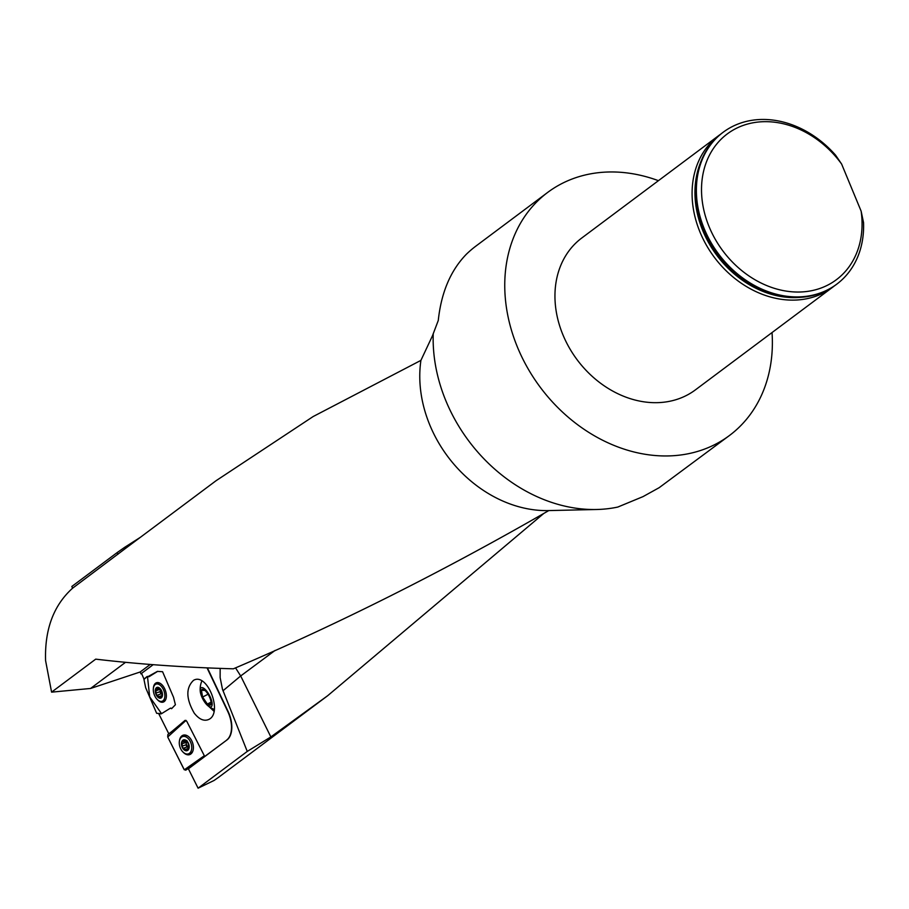 <?xml version="1.0" encoding="UTF-8"?>
<svg xmlns="http://www.w3.org/2000/svg" width="909" height="909" viewBox="0 0 909 909"><rect width="100%" height="100%" fill="white"/><g stroke="black" fill="none" stroke-linecap="round" stroke-linejoin="round"><path stroke-width="1.36" d="M125.237 548.627L72.538 588.237L71.845 586.464L117.159 552.581L124.692 547.309L125.237 548.627M658.434 180.675A151.769 122.624 53.2 0 0 547.673 192.424L476.055 245.975A151.769 122.624 53.2 0 0 466.272 254.338C450.569 270.552 441.24 292.584 438.274 320.445L432.434 335.864L420.912 360.384A119.522 96.57 53.2 0 0 548.775 510.585C442.581 571.727 337.444 624.472 233.352 668.819C184.413 667.411 138.532 664.184 95.706 659.15L51.586 692.147L45.586 660.627C44.598 629.482 53.586 605.349 72.538 588.237M420.912 360.384L313.185 416.527L216.081 480.702L124.488 549.184M141.668 673.649L140.986 673.91L141.588 673.467M207.411 667.91L228.114 711.497A22.77 13.01 -109.6 0 1 227.034 739.892L188.39 768.798L198.094 788.194L247.259 751.425L222.478 689.295L220.137 677.614L220.16 668.41M51.586 692.147L90.559 688.465L140.168 671.99L150.235 664.468M140.168 671.99L140.986 673.91M198.094 788.194L214.047 780.479L218.683 777.24L327.66 695.726M90.559 688.465L125.51 662.331M235.545 667.876L240.68 675.966L270.859 736.926L327.683 695.703L543.639 513.574M270.859 736.926L247.259 751.425M275.109 650.412L240.68 675.966L222.978 690.772M433.241 333.637A151.769 122.624 53.2 0 0 596.702 509.494A151.769 122.624 53.2 0 0 617.779 507.063L643.015 496.621L659.15 487.69L729.461 435.502A151.769 122.624 53.2 0 0 772.036 332.569M547.673 192.424A151.769 122.624 53.2 0 0 540.366 387.404A151.769 122.624 53.2 0 0 729.461 435.502M834.269 285.983A94.843 76.629 -126.8 0 1 832.496 287.346L695.362 389.904A94.843 76.629 -126.8 0 1 577.204 359.85A94.843 76.629 -126.8 0 1 581.76 238.01L718.894 135.452A94.843 76.629 -126.8 0 1 720.712 134.146M832.496 287.346A94.843 76.629 -126.8 0 1 714.338 257.292A94.843 76.629 -126.8 0 1 718.894 135.452M722.837 132.509A94.843 76.629 53.2 0 0 722.473 132.771A94.843 76.629 53.2 0 0 717.917 254.622A94.843 76.629 53.2 0 0 836.075 284.676A94.843 76.629 53.2 0 0 836.439 284.403M863.55 222.66A94.843 76.629 -126.8 0 1 836.803 284.131A94.843 76.629 -126.8 0 1 718.633 254.077A94.843 76.629 -126.8 0 1 723.189 132.237A94.843 76.629 -126.8 0 1 835.598 155.189L841.609 164.029L861.13 211.138L863.55 222.66M861.13 211.138A91.048 73.561 -126.8 0 1 767.537 285.903A91.048 73.561 -126.8 0 1 711.713 151.133A91.048 73.561 -126.8 0 1 841.609 164.029M194.253 713.167C185.981 698.748 185.743 687.806 193.526 680.341C207.275 672.035 223.25 713.054 208.752 719.462C204.014 721.485 199.185 719.394 194.253 713.167M192.833 765.469L185.709 770.196L183.97 769.275L167.71 736.983L167.858 734.586L186.072 720.405L172.165 731.234L185.095 720.348L186.765 721.28L204.752 756.549M227.034 739.892L204.468 756.652M226.739 739.994A22.77 13.01 -109.6 0 0 227.818 711.611L228.114 711.497M207.059 667.899L227.818 711.611M148.962 676.75L157.666 671.365L148.962 676.75L147.122 676.489L143.997 679.125L141.543 673.376L153.167 664.695M170.778 708.077L171.562 708.713L175.403 704.748L173.528 697.283L162.575 671.717L157.405 671.387L147.803 676.705M161.37 713.77L170.244 708.27L171.415 708.316M161.188 713.838L158.859 713.94L168.813 733.836M143.997 679.125L147.474 676.444L149.701 696.908L161.552 713.656L158.859 713.94M208.775 706.429L214.024 711.27M181.868 742.278L182.902 741.653L181.868 742.278L182.527 747.448A5.352 3.42 71.5 0 1 181.868 742.278A5.352 3.42 71.5 0 1 184.663 740.108A5.352 3.42 71.5 0 1 188.118 743.096A5.352 3.42 71.5 0 1 188.765 748.266A5.352 3.42 71.5 0 1 185.97 750.436A5.352 3.42 71.5 0 1 182.527 747.448L185.334 749.414L187.788 748.596M181.47 737.188A9.101 5.829 -108.5 0 0 180.334 748.005A9.101 5.829 -108.5 0 0 188.402 753.845A9.101 5.829 -108.5 0 0 191.038 743.357A9.101 5.829 -108.5 0 0 182.618 736.574A9.101 5.829 -108.5 0 0 181.47 737.188M188.402 753.845L190.697 753.072A9.101 5.829 -108.5 0 0 192.617 751.686M187.277 735.767A9.101 5.829 -108.5 0 0 184.913 735.801L182.618 736.574M182.902 741.653L184.663 740.108L188.118 743.096L188.765 748.266L185.97 750.436L185.334 749.414M185.243 740.301L184.186 740.653L184.663 740.108M182.982 741.687L185.334 740.346M186.959 749.72L185.97 750.436M186.47 741.574A4.079 2.613 -108.5 0 0 186.3 743.664L186.118 744.812L182.641 745.971M188.867 747.755A4.079 2.613 71.5 0 1 188.106 747.255A4.079 2.613 71.5 0 1 186.3 743.664L185.811 742.437L182.334 743.596M186.038 744.835L186.924 747.039M183.982 748.027L187.299 746.914L188.777 748.243L187.697 748.607M185.311 749.505L187.595 748.743M185.595 741.051L185.811 742.437M155.712 689.363L156.723 688.874L155.712 689.363L156.246 694.408A5.352 3.057 70.4 0 1 155.712 689.363A5.352 3.057 70.4 0 1 158.348 687.727A5.352 3.057 70.4 0 1 161.518 691.135A5.352 3.057 70.4 0 1 162.052 696.169A5.352 3.057 70.4 0 1 159.416 697.805A5.352 3.057 70.4 0 1 156.246 694.408L158.859 696.669L162.188 695.487M155.45 684.397A9.101 5.204 -109.6 0 0 154.371 694.965A9.101 5.204 -109.6 0 0 162.143 701.271A9.101 5.204 -109.6 0 0 163.984 690.942A9.101 5.204 -109.6 0 0 156.018 684.125A9.101 5.204 -109.6 0 0 155.45 684.397M162.143 701.271L164.586 700.407A9.101 5.204 -109.6 0 0 165.608 699.794M159.643 683.079A9.101 5.204 -109.6 0 0 158.461 683.25L156.018 684.125M156.723 688.874L158.348 687.727L160.927 690.158L162.143 694.703L162.052 696.169L161.2 696.214M156.803 688.908L158.745 687.908M162.029 696.249L159.416 697.805L158.859 696.669M160.37 697.214L159.416 697.805M160.279 689.522A4.079 2.329 -109.6 0 0 160.291 690.579L160.098 691.635L156.405 692.953M162.109 694.487A4.079 2.329 70.4 0 1 161.916 694.294A4.079 2.329 70.4 0 1 160.291 690.579L159.893 689.374L156.234 690.681M159.995 691.681L160.87 693.931M157.518 695.135L161.132 693.84L162.12 694.533M158.836 696.749L162.177 695.555M156.166 690.635L159.848 689.317L159.586 688.749M200.435 688.772A10.715 3.784 62.5 0 1 207.809 692.613A10.715 3.784 62.5 0 1 211.945 705.714A10.715 3.784 62.5 0 1 207.786 705.657A10.715 3.784 62.5 0 1 200.23 691.147A10.715 3.784 62.5 0 1 200.435 688.772M205.002 690.476L201.434 690.249L202.616 697.055L207.366 704.066L210.922 704.293A8.851 3.125 62.5 0 1 207.366 704.066A8.851 3.125 62.5 0 1 202.616 697.055A8.851 3.125 62.5 0 1 201.434 690.249A8.851 3.125 62.5 0 1 204.9 690.385A8.851 3.125 62.5 0 1 205.002 690.476A8.851 3.125 62.5 0 1 209.74 697.498A8.851 3.125 62.5 0 1 211.081 702.271A8.851 3.125 62.5 0 1 210.922 704.293L211.024 701.816M202.616 697.055L208.036 694.226M207.366 704.066L211.036 702.157M201.434 690.249L204.377 688.727M117.875 554.331L117.159 552.581M140.372 537.31L124.692 547.309M161.552 713.656L156.643 713.304L145.679 687.738L143.952 679.409L147.474 676.444M157.496 699.748A10.238 5.852 -109.6 0 0 163.575 701.953A10.238 5.852 -109.6 0 0 163.961 701.748A10.238 5.852 -109.6 0 0 165.256 690.09A10.238 5.852 -109.6 0 0 156.7 682.682A10.238 5.852 -109.6 0 0 155.78 683.079A10.238 5.852 -109.6 0 0 153.394 688.249M204.639 756.595L203.15 757.754M185.709 770.196L192.878 765.435M186.061 720.405L167.71 736.983L184.311 769.809L204.082 755.902L185.766 770.162M183.288 752.311A10.238 6.556 -108.5 0 0 189.992 754.493A10.238 6.556 -108.5 0 0 190.924 753.925A10.238 6.556 -108.5 0 0 192.322 742.051A10.238 6.556 -108.5 0 0 183.504 735.097A10.238 6.556 -108.5 0 0 181.845 735.904A10.238 6.556 -108.5 0 0 179.448 740.88M170.517 708.236L171.733 708.566M156.723 671.944L148.894 676.785M800.829 297.311A93.513 75.561 -126.8 0 1 716.883 255.384A93.513 75.561 -126.8 0 1 700.385 163.018M182.8 740.267A5.693 3.647 -108.5 0 0 184.004 749.777A5.693 3.647 -108.5 0 0 189.152 745.778A5.693 3.647 -108.5 0 0 182.8 740.267M182.709 745.925L186.152 744.778M182.414 743.63L185.868 742.483M156.609 687.579A5.693 3.25 -109.6 0 0 157.587 696.862A5.693 3.25 -109.6 0 0 162.45 693.851A5.693 3.25 -109.6 0 0 156.609 687.579M156.473 692.919L160.132 691.613M164.279 701.532A10.101 5.772 70.4 0 1 162.075 701.293M155.962 684.147A10.101 5.772 70.4 0 1 157.507 682.568M165.052 700.725A9.601 5.488 70.4 0 1 163.688 700.725M157.564 683.568A9.601 5.488 70.4 0 1 158.62 682.704M190.663 754.118A10.101 6.465 71.5 0 1 188.004 753.947M182.243 736.722A10.101 6.465 71.5 0 1 184.254 734.995M191.594 753.3A9.601 6.147 71.5 0 1 189.686 753.413M183.902 736.142A9.601 6.147 71.5 0 1 185.493 735.086M548.582 510.585L596.702 509.494M723.189 132.237L722.473 132.771M836.803 284.131L836.075 284.676M187.299 746.914L183.845 748.062M183.516 741.744L186.959 740.596M161.132 693.84L157.473 695.146M160.973 696.305L162.132 695.885M157.405 689.022L159.291 688.34M201.889 680.943A21.248 21.248 0 0 0 200.23 691.147M207.786 705.657A21.248 21.248 0 0 0 214.342 709.384"/></g></svg>
